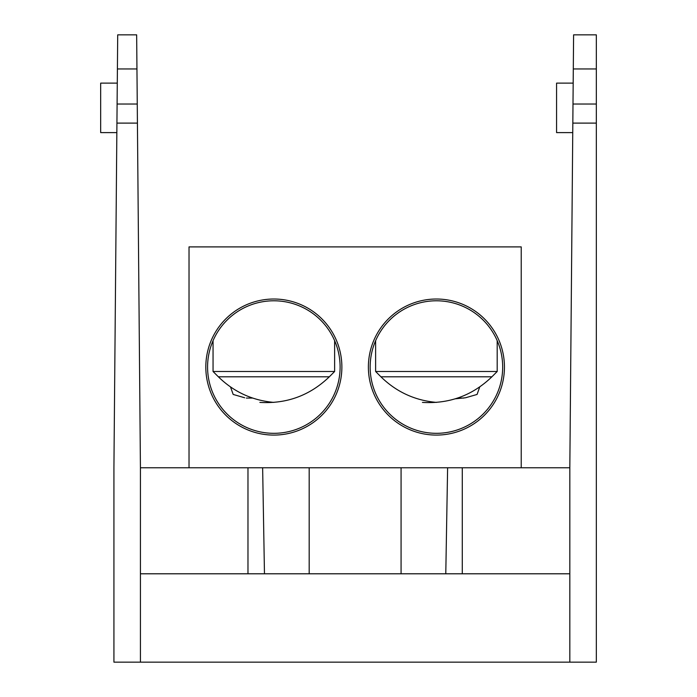 <?xml version="1.0" encoding="UTF-8"?>
<svg xmlns="http://www.w3.org/2000/svg" width="697" height="697" viewBox="0 0 697 697"><rect width="100%" height="100%" fill="white"/><g stroke="black" fill="none" stroke-linecap="round" stroke-linejoin="round"><path stroke-width="1.05" d="M137.405 121.478L137.257 104.036L117.096 104.036L117.706 34.85L136.656 34.85L136.952 68.959L117.41 68.959M117.096 104.036L113.925 467.774L113.925 662.15L140.428 662.15L140.428 467.774L136.952 68.959M140.428 662.15L596.327 662.15L596.327 104.036L572.995 104.036L573.596 34.85L596.327 34.85L596.327 104.036M140.428 573.797L569.824 573.797M140.428 467.774L569.824 467.774L572.995 104.036M116.93 123.108L137.422 123.108M117.279 83.126L100.673 83.126L100.673 132.604L116.852 132.604M521.225 467.774L521.225 246.895L189.026 246.895L189.026 467.774M368.382 367.058A68.027 68.027 0 0 1 470.423 308.135A68.027 68.027 0 0 1 470.423 425.972A68.027 68.027 0 0 1 368.382 367.058M205.815 367.058A68.027 68.027 0 0 1 307.856 308.135A68.027 68.027 0 0 1 307.856 425.972A68.027 68.027 0 0 1 205.815 367.058M479.736 386.94L477.07 394.441L465.57 397.76L455.176 398.832M502.676 367.058A66.267 66.267 0 0 0 436.409 300.79A66.267 66.267 0 0 0 370.151 367.058A66.267 66.267 0 0 0 436.409 433.316A66.267 66.267 0 0 0 502.676 367.058M244.691 397.769L233.181 394.441L230.515 386.948M340.11 367.058A66.267 66.267 0 0 0 273.843 300.79A66.267 66.267 0 0 0 207.575 367.058A66.267 66.267 0 0 0 273.843 433.316A66.267 66.267 0 0 0 340.11 367.058M259.868 402.396C286.755 404.007 309.912 395.469 329.324 376.798L218.361 376.798L213.055 371.492L213.055 340.676M213.055 371.492L334.63 371.492L334.63 340.676M422.434 402.396C449.33 404.007 472.479 395.469 491.899 376.798L380.928 376.798L375.622 371.492L375.622 340.676M375.622 371.492L497.196 371.492L497.196 340.676M569.824 467.774L569.824 662.15M596.327 123.108L572.829 123.108M572.751 132.604L556.572 132.604L556.572 83.126L573.178 83.126M309.18 573.797L309.18 467.774M401.071 573.797L401.071 467.774M262.638 467.774L264.468 573.797M445.784 573.797L447.613 467.774M247.975 573.797L247.975 467.774M462.285 467.774L462.285 573.797M252.697 398.074L246.355 398.074M463.88 398.074L457.554 398.074M596.327 68.959L573.3 68.959M329.324 376.798L334.63 371.492M218.361 376.798C233.809 391.914 252.305 400.453 273.843 402.396M491.899 376.798L497.196 371.492M380.928 376.798C396.384 391.914 414.872 400.453 436.409 402.396"/></g></svg>
